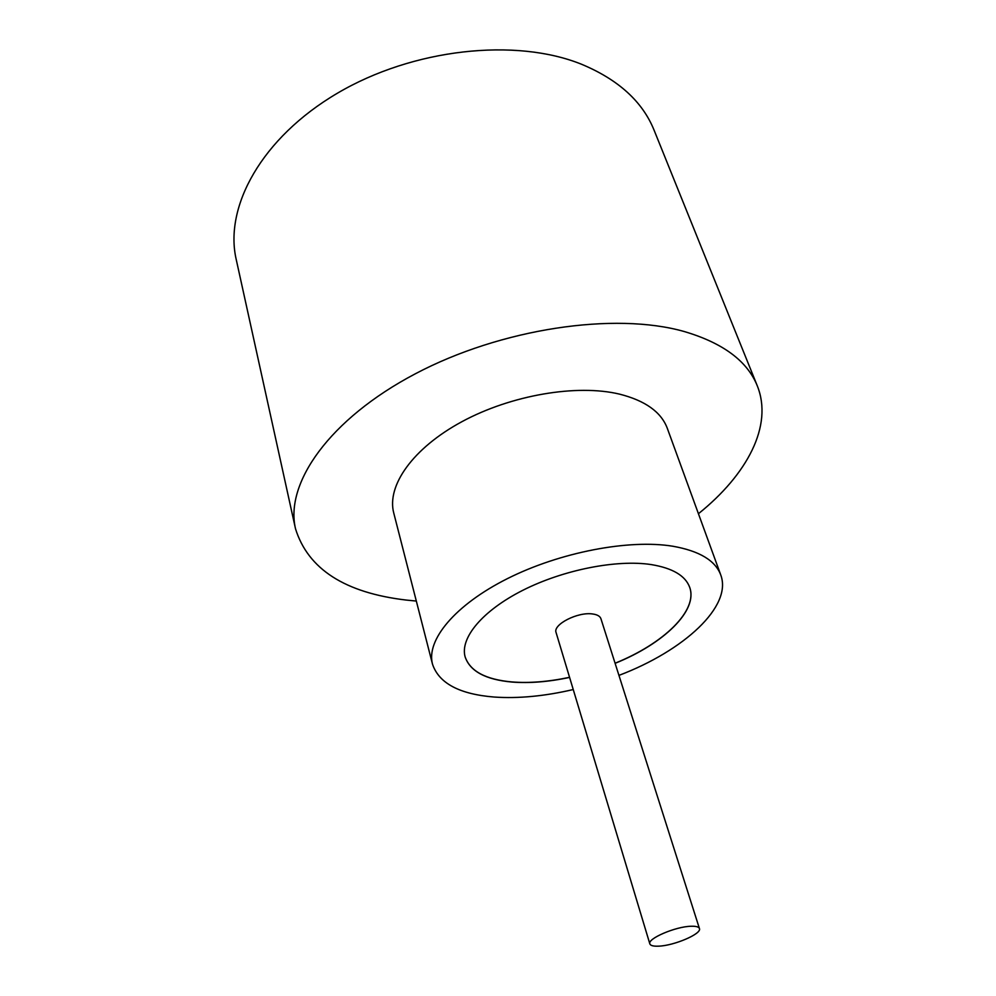 <?xml version="1.0" encoding="UTF-8"?>
<svg xmlns="http://www.w3.org/2000/svg" width="996" height="996" viewBox="0 0 996 996"><rect width="100%" height="100%" fill="white"/><g stroke="black" fill="none" stroke-linecap="round" stroke-linejoin="round"><path stroke-width="1.49" d="M691.124 926.255C675.649 926.479 647.089 938.742 649.84 943.884C650.5 945.615 653.401 946.374 658.53 946.163C674.055 945.752 702.043 933.762 699.429 928.533C698.806 926.865 696.042 926.106 691.124 926.255M699.429 928.533L600.924 618.703C600.028 616.175 597.239 614.594 592.57 613.972C577.805 611.644 552.606 624.604 556.092 632.585L649.84 943.884M618.939 675.388C683.854 650.811 732.633 606.29 720.743 574.941L667.32 428.355C661.232 412.058 645.284 400.641 619.487 394.117C576.871 383.896 511.197 395.026 462.007 421.632C412.718 448.212 386.498 485.836 393.756 513.04L432.501 664.17C438.912 683.293 459.517 694.249 494.29 697.051C518.393 698.694 544.712 696.192 573.235 689.543M720.743 574.941C715.352 560.524 699.416 550.962 672.947 546.256C629.161 538.998 560.063 552.17 507.524 578.576C454.873 604.97 426.014 640.142 432.501 664.17M698.433 513.724C747.137 474.619 773.357 425.666 757.284 385.85C747.386 361.112 723.059 343.01 684.289 331.544C614.719 311.723 501.075 328.456 415.27 373.824C329.24 419.117 284.744 483.346 295.513 528.789C308.05 569.09 344.952 592.844 406.219 600.065L416.316 601.061M757.284 385.85L654.098 130.227C642.569 101.629 618.404 79.643 581.577 64.267C515.579 37.549 412.966 48.592 337.358 93.238C261.55 137.822 224.025 206.857 236.239 259.57L295.513 528.789M615.105 663.324C663.66 643.802 698.308 610.523 689.68 587.304C685.41 575.688 672.599 568.118 651.235 564.583C616.773 559.304 563.45 569.774 522.95 590.23C482.388 610.685 459.866 638 465.107 656.812C470 671.267 485.65 679.683 512.056 682.061C529.511 683.405 548.696 681.862 569.588 677.417M465.095 656.762C470.012 671.18 485.65 679.583 512.031 681.949C529.486 683.306 548.659 681.75 569.563 677.317M615.08 663.224C663.585 643.715 698.233 610.473 689.655 587.242"/></g></svg>
